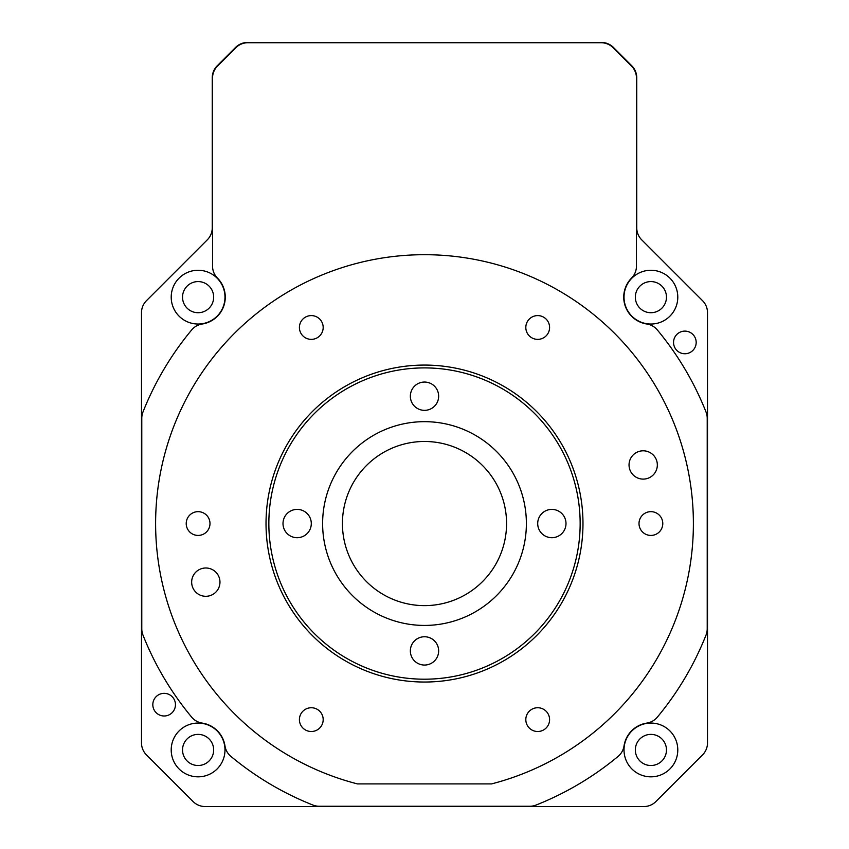 <?xml version="1.0" encoding="UTF-8"?>
<svg xmlns="http://www.w3.org/2000/svg" width="849" height="849" viewBox="0 0 849 849"><rect width="100%" height="100%" fill="white"/><g stroke="black" fill="none" stroke-linecap="round" stroke-linejoin="round"><path stroke-width="1.27" d="M650.896 312.719A15.569 15.569 0 0 1 635.339 297.15A15.569 15.569 0 0 1 650.896 281.581A15.569 15.569 0 0 1 666.465 297.15A15.569 15.569 0 0 1 650.896 312.719M198.104 312.719A15.569 15.569 0 0 1 182.535 297.15A15.569 15.569 0 0 1 198.104 281.581A15.569 15.569 0 0 1 213.661 297.15A15.569 15.569 0 0 1 198.104 312.719M198.104 765.511A15.569 15.569 0 0 1 182.535 749.954A15.569 15.569 0 0 1 198.104 734.385A15.569 15.569 0 0 1 213.661 749.954A15.569 15.569 0 0 1 198.104 765.511M650.896 765.511A15.569 15.569 0 0 1 635.339 749.954A15.569 15.569 0 0 1 650.896 734.385A15.569 15.569 0 0 1 666.465 749.954A15.569 15.569 0 0 1 650.896 765.511M424.5 605.624A82.066 82.066 0 0 1 342.434 523.546A82.066 82.066 0 0 1 424.5 441.48A82.066 82.066 0 0 1 506.566 523.546A82.066 82.066 0 0 1 424.5 605.624M164.144 715.994A11.324 11.324 0 0 1 152.82 704.67A11.324 11.324 0 0 1 164.144 693.346A11.324 11.324 0 0 1 175.456 704.67A11.324 11.324 0 0 1 164.144 715.994M684.856 353.746A11.324 11.324 0 0 1 673.544 342.434A11.324 11.324 0 0 1 684.856 331.11A11.324 11.324 0 0 1 696.18 342.434A11.324 11.324 0 0 1 684.856 353.746M198.104 723.061A26.881 26.881 0 0 0 171.211 749.954A26.881 26.881 0 0 0 198.104 776.835A26.881 26.881 0 0 0 224.985 749.954A26.881 26.881 0 0 0 198.104 723.061M650.896 723.061A26.881 26.881 0 0 0 624.015 749.954A26.881 26.881 0 0 0 650.896 776.835A26.881 26.881 0 0 0 677.789 749.954A26.881 26.881 0 0 0 650.896 723.061M650.896 270.269A26.881 26.881 0 0 0 624.015 297.15A26.881 26.881 0 0 0 650.896 324.031A26.881 26.881 0 0 0 677.789 297.15A26.881 26.881 0 0 0 650.896 270.269M198.104 270.269A26.881 26.881 0 0 0 171.211 297.15A26.881 26.881 0 0 0 198.104 324.031A26.881 26.881 0 0 0 224.985 297.15A26.881 26.881 0 0 0 198.104 270.269M424.5 625.426A101.88 101.88 0 0 1 322.62 523.546A101.88 101.88 0 0 1 424.5 421.666A101.88 101.88 0 0 1 526.38 523.546A101.88 101.88 0 0 1 424.5 625.426M357.471 783.914A268.846 268.846 0 0 1 424.5 254.7A268.846 268.846 0 0 1 491.529 783.914L357.471 783.914M424.5 410.354A14.146 14.146 0 0 1 410.354 396.196A14.146 14.146 0 0 1 424.5 382.05A14.146 14.146 0 0 1 438.646 396.196A14.146 14.146 0 0 1 424.5 410.354M551.85 537.704A14.146 14.146 0 0 1 537.704 523.546A14.146 14.146 0 0 1 551.85 509.4A14.146 14.146 0 0 1 565.996 523.546A14.146 14.146 0 0 1 551.85 537.704M424.5 665.054A14.146 14.146 0 0 1 410.354 650.896A14.146 14.146 0 0 1 424.5 636.75A14.146 14.146 0 0 1 438.646 650.896A14.146 14.146 0 0 1 424.5 665.054M297.15 537.704A14.146 14.146 0 0 1 283.004 523.546A14.146 14.146 0 0 1 297.15 509.4A14.146 14.146 0 0 1 311.296 523.546A14.146 14.146 0 0 1 297.15 537.704M424.5 679.2A155.654 155.654 0 0 0 580.154 523.546A155.654 155.654 0 0 0 424.5 367.904A155.654 155.654 0 0 0 268.846 523.546A155.654 155.654 0 0 0 424.5 679.2M205.819 596.295A14.146 14.146 0 0 1 191.662 582.149A14.146 14.146 0 0 1 205.819 567.992A14.146 14.146 0 0 1 219.965 582.149A14.146 14.146 0 0 1 205.819 596.295M643.181 479.101A14.146 14.146 0 0 1 629.035 464.955A14.146 14.146 0 0 1 643.181 450.808A14.146 14.146 0 0 1 657.338 464.955A14.146 14.146 0 0 1 643.181 479.101M311.296 339.367A11.886 11.886 0 0 1 299.41 327.481A11.886 11.886 0 0 1 311.296 315.595A11.886 11.886 0 0 1 323.182 327.481A11.886 11.886 0 0 1 311.296 339.367M537.704 339.367A11.886 11.886 0 0 1 525.818 327.481A11.886 11.886 0 0 1 537.704 315.595A11.886 11.886 0 0 1 549.59 327.481A11.886 11.886 0 0 1 537.704 339.367M650.896 535.432A11.886 11.886 0 0 1 639.01 523.546A11.886 11.886 0 0 1 650.896 511.66A11.886 11.886 0 0 1 662.782 523.546A11.886 11.886 0 0 1 650.896 535.432M537.704 731.509A11.886 11.886 0 0 1 525.818 719.623A11.886 11.886 0 0 1 537.704 707.737A11.886 11.886 0 0 1 549.59 719.623A11.886 11.886 0 0 1 537.704 731.509M311.296 731.509A11.886 11.886 0 0 1 299.41 719.623A11.886 11.886 0 0 1 311.296 707.737A11.886 11.886 0 0 1 323.182 719.623A11.886 11.886 0 0 1 311.296 731.509M198.104 535.432A11.886 11.886 0 0 1 186.218 523.546A11.886 11.886 0 0 1 198.104 511.66A11.886 11.886 0 0 1 209.99 523.546A11.886 11.886 0 0 1 198.104 535.432M424.5 682.034A158.476 158.476 0 0 1 266.024 523.546A158.476 158.476 0 0 1 424.5 365.07A158.476 158.476 0 0 1 582.976 523.546A158.476 158.476 0 0 1 424.5 682.034M141.783 418.281A16.98 16.98 0 0 1 142.972 412.02A302.806 302.806 0 0 1 191.672 329.943A16.98 16.98 0 0 1 202.179 324.01A27.168 27.168 0 0 0 217.429 278.058A16.98 16.98 0 0 1 212.537 266.13L212.537 78.066A16.98 16.98 0 0 1 217.503 66.063L235.863 47.703A16.98 16.98 0 0 1 247.866 42.737L601.134 42.737A16.98 16.98 0 0 1 613.137 47.703L631.497 66.063A16.98 16.98 0 0 1 636.463 78.066L636.463 266.13A16.98 16.98 0 0 1 631.571 278.058A27.168 27.168 0 0 0 646.821 324.01A16.98 16.98 0 0 1 657.328 329.943A302.806 302.806 0 0 1 706.028 412.02A16.98 16.98 0 0 1 707.217 418.281L707.217 628.822A16.98 16.98 0 0 1 706.028 635.073A302.806 302.806 0 0 1 657.328 717.161A16.98 16.98 0 0 1 646.821 723.093A27.168 27.168 0 0 0 624.036 745.868A16.98 16.98 0 0 1 618.104 756.385A302.806 302.806 0 0 1 536.027 805.075A16.98 16.98 0 0 1 529.776 806.263L319.224 806.263A16.98 16.98 0 0 1 312.973 805.075A302.806 302.806 0 0 1 230.896 756.385A16.98 16.98 0 0 1 224.964 745.868A27.168 27.168 0 0 0 202.179 723.093A16.98 16.98 0 0 1 191.672 717.161A302.806 302.806 0 0 1 142.972 635.073A16.98 16.98 0 0 1 141.783 628.822L141.783 418.281M141.496 312.676A16.98 16.98 0 0 1 146.474 300.663L207.273 239.864A16.98 16.98 0 0 0 212.25 227.861L212.25 77.779A16.98 16.98 0 0 1 217.227 65.776L235.576 47.427A16.98 16.98 0 0 1 247.579 42.45L601.421 42.45A16.98 16.98 0 0 1 613.424 47.427L631.773 65.776A16.98 16.98 0 0 1 636.75 77.779L636.75 227.861A16.98 16.98 0 0 0 641.727 239.864L702.526 300.663A16.98 16.98 0 0 1 707.504 312.676L707.504 742.917A16.98 16.98 0 0 1 702.526 754.92L655.874 801.573A16.98 16.98 0 0 1 643.871 806.55L205.129 806.55A16.98 16.98 0 0 1 193.126 801.573L146.474 754.92A16.98 16.98 0 0 1 141.496 742.917L141.496 312.676"/></g></svg>
